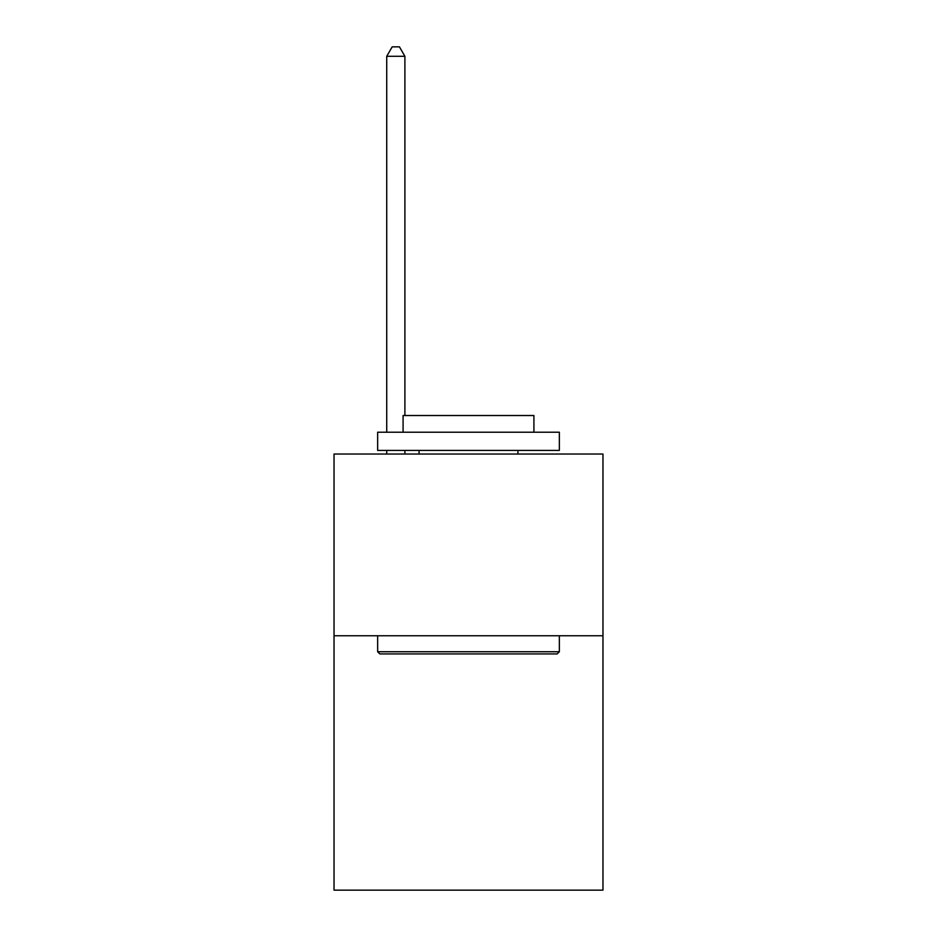 <?xml version="1.0" encoding="UTF-8"?>
<svg xmlns="http://www.w3.org/2000/svg" width="937" height="937" viewBox="0 0 937 937"><rect width="100%" height="100%" fill="white"/><g stroke="black" fill="none" stroke-linecap="round" stroke-linejoin="round"><path stroke-width="1.41" d="M602.971 635.754L602.971 890.15L334.029 890.15L334.029 454.035L602.971 454.035L602.971 635.754L334.029 635.754M379.825 653.921L377.646 651.742L559.354 651.742L557.175 653.921L379.825 653.921M559.354 432.226L559.354 450.404L377.646 450.404L377.646 432.226L559.354 432.226M403.086 432.226L403.086 415.513L533.914 415.513L533.914 432.226M559.354 635.754L559.354 651.742M377.646 635.754L377.646 651.742M517.927 450.404L517.927 454.035M419.073 450.404L419.073 454.035M404.901 415.513L404.901 56.302L386.723 56.302L386.723 432.226M386.723 450.404L386.723 454.035M404.901 450.404L404.901 454.035M386.723 56.302L392.181 46.85L399.443 46.85L404.901 56.302"/></g></svg>
